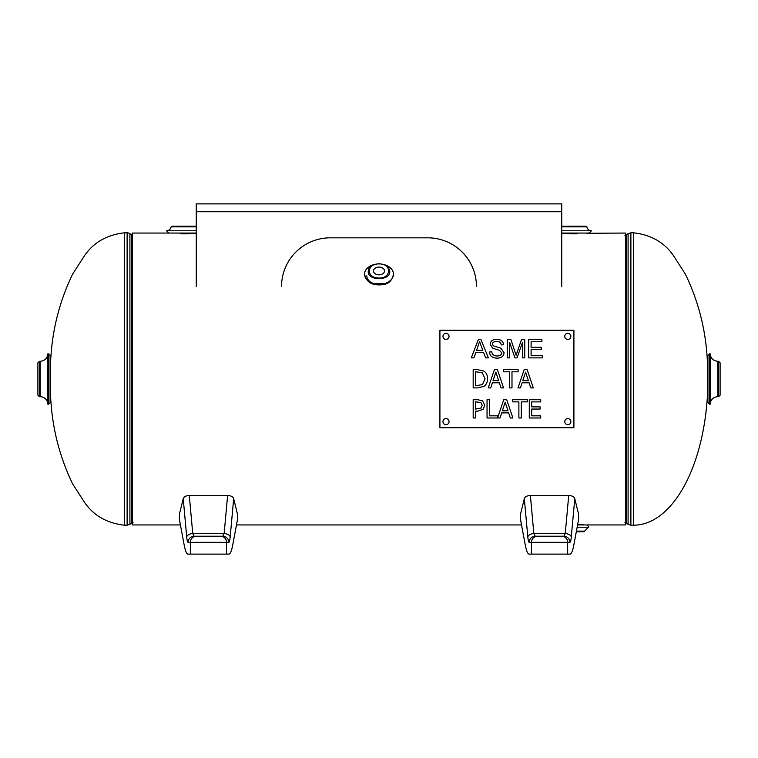 <?xml version="1.0" encoding="UTF-8"?>
<svg xmlns="http://www.w3.org/2000/svg" width="758" height="758" viewBox="0 0 758 758"><rect width="100%" height="100%" fill="white"/><g stroke="black" fill="none" stroke-linecap="round" stroke-linejoin="round"><path stroke-width="1.14" d="M184.09 233.852C164.439 232.99 164.439 232.99 184.09 233.852L196.265 233.341M573.91 233.852C593.561 232.99 593.561 232.99 573.91 233.852L561.735 233.341M577.672 524.413L583.186 524.659A0.758 0.758 0 0 0 583.774 524.943M386.514 283.52L371.486 283.52M586.863 524.943L625.691 524.943L625.691 233.057L586.863 233.274M196.265 230.773L166.571 230.773L168.854 233.057L132.309 233.057L132.309 524.943L180.423 524.943L184.147 544.85L179.371 519.287L179.447 514.009L183.228 498.688L186.714 536.939A6.092 3.392 -5.2 0 1 192.75 533.537L189.282 495.495C185.899 495.666 183.881 496.736 183.228 498.688M633.603 232.81L633.603 525.19A146.19 74.312 90 0 0 707.385 396.51L707.385 361.49C705.992 330.782 698.639 301.627 685.327 274.036L673.436 255.579C664.302 242.399 651.027 234.809 633.603 232.81L630.883 232.81L630.883 525.19L628.088 524.309L628.088 233.691L630.883 232.81M628.088 524.309L626.316 523.067L626.316 234.933L628.088 233.691M124.397 525.19L124.397 232.81C106.973 234.809 93.698 242.399 84.564 255.579L72.673 274.036C59.361 301.627 52.008 330.782 50.615 361.49L50.615 396.51C52.008 427.218 59.361 456.373 72.673 483.964L84.564 502.421C93.698 515.601 106.973 523.191 124.397 525.19L127.117 525.19L127.117 232.81A4.87 4.87 0 0 1 129.912 233.691L129.912 524.309L127.117 525.19M129.912 524.309L131.684 523.067L131.684 234.933A2.435 2.435 0 0 0 132.309 235.245M37.9 379L37.9 395.183L39.425 396.699L39.425 361.301L37.9 362.817L37.9 379M39.425 361.301L40.183 361.301L40.183 396.699L39.425 396.699M50.615 362.684L50.085 362.627L50.085 402.602L50.085 355.398L48.559 353.872L48.559 404.128L47.801 404.128L47.801 353.872L48.559 353.872M40.183 396.699A7.618 7.618 0 0 1 47.801 404.128M720.1 366.209L720.1 395.183L720.1 362.817L718.575 361.301L718.575 396.699L720.1 395.183M710.199 404.128L710.199 353.872L709.441 353.872L709.441 404.128L710.199 404.128A7.618 7.618 0 0 1 717.817 396.699L718.575 396.699M707.385 362.684L707.915 362.627M709.441 353.872L707.915 355.398L707.915 402.602L709.441 404.128M383.918 264.57A14.468 10.233 180 0 1 393.468 274.188A14.468 10.233 180 0 1 379 284.421A14.468 10.233 180 0 1 364.532 274.188A14.468 10.233 180 0 1 374.092 264.57M380.336 274.728A5.495 3.885 -0 0 0 377.664 274.728M379 267.072A5.495 3.885 180 0 1 384.495 270.957A5.495 3.885 180 0 1 379 274.841A5.495 3.885 180 0 1 373.505 270.957A5.495 3.885 180 0 1 379 267.072M577.577 524.943L586.095 524.943A2.283 2.283 0 0 1 588.379 527.227L584.617 531.131L576.421 531.131M577.151 527.227L588.379 527.227M573.853 544.85L578.629 519.287L578.553 514.009L574.772 498.688C574.119 496.736 572.101 495.666 568.718 495.495L530.382 495.495C527 495.666 524.981 496.736 524.328 498.688L520.547 514.009L520.471 519.287L525.247 544.85C526.412 550.933 527.701 554.022 529.122 554.117L569.978 554.117C571.399 554.022 572.688 550.933 573.853 544.85L576.288 531.794L583.859 531.794L584.617 531.131M476.46 286.552A48.73 48.73 0 0 0 427.73 237.822L330.27 237.822A48.73 48.73 0 0 0 281.54 286.552M196.265 286.552L196.265 203.883L561.735 203.883L561.735 286.552M540.719 417.99L529.283 417.99L529.283 399.722L540.719 399.722L540.719 401.882L531.718 401.882L531.718 406.885L540.113 406.885L540.113 409.045L531.718 409.045L531.718 415.829L540.719 415.829L540.719 417.99M521.305 417.99L518.879 417.99L518.879 401.882L512.749 401.882L512.749 399.722L527.435 399.722L527.435 401.882L521.305 401.882L521.305 417.99M505.169 402.204L502.355 410.808L507.993 410.808L505.169 402.204M497.627 417.819L503.729 399.722L506.723 399.722L512.882 417.99L510.314 417.99L508.656 412.883L501.682 412.883L500.024 417.99L487.043 417.99L487.043 399.722L489.469 399.722L489.469 415.829L497.627 415.829L497.627 417.819M525.597 372.121L522.783 380.724L528.43 380.724L525.597 372.121M520.462 387.906L518.008 387.906L524.166 369.639L527.151 369.639L533.319 387.906L530.752 387.906L529.093 382.799L522.12 382.799L520.462 387.906M511.991 387.906L509.565 387.906L509.565 371.799L503.435 371.799L503.435 369.639L518.121 369.639L518.121 371.799L511.991 371.799L511.991 387.906M482.287 372.832L475.607 371.733L475.607 385.803L482.505 384.59L485.054 378.754L482.287 372.832M483.888 371.088C486.295 372.652 487.527 375.219 487.584 378.782C487.479 382.259 486.238 384.808 483.86 386.438L477.388 387.906L473.181 387.906L473.181 369.639L477.341 369.639L483.888 371.088M542.33 357.871L528.686 357.871L528.686 339.593L541.913 339.593L541.913 341.754L531.102 341.754L531.102 347.335L541.231 347.335L541.231 349.495L531.102 349.495L531.102 355.71L542.33 355.71L542.33 357.871M509.613 357.871L507.291 357.871L507.291 339.593L510.92 339.593L516.132 355.237L521.495 339.593L524.744 339.593L524.744 357.871L522.414 357.871L522.414 342.578L517.079 357.871L514.909 357.871L509.613 342.313L509.613 357.871M497.305 358.174C492.34 358.032 489.734 355.976 489.507 351.987L491.79 351.797C492.056 354.488 493.856 355.89 497.191 356.014C500.147 355.843 501.663 354.81 501.73 352.906L499.588 350.329L492.776 348.282L490.189 344.312C490.407 341.166 492.558 339.48 496.632 339.271C500.943 339.432 503.236 341.252 503.511 344.729L501.199 344.918C501 342.588 499.513 341.413 496.736 341.403C493.856 341.564 492.454 342.483 492.51 344.151L493.221 345.781L500.953 348.244L504.061 352.697C503.814 356.052 501.569 357.871 497.305 358.174M482.78 350.376L479.577 341.517L476.564 350.376L482.78 350.376M473.864 357.871L471.296 357.871L478.317 339.593L480.942 339.593L488.408 357.871L485.651 357.871L483.528 352.337L475.872 352.337L473.864 357.871M495.855 372.121L493.041 380.724L498.679 380.724L495.855 372.121M490.71 387.906L488.256 387.906L494.415 369.639L497.409 369.639L503.568 387.906L501 387.906L499.342 382.799L492.368 382.799L490.71 387.906M480.875 402.517L475.607 401.825L475.607 409.112L481.159 408.012L482.202 405.303L480.875 402.517M482.552 400.859L484.732 405.227L483.13 409.282L477.663 411.187L475.607 411.187L475.607 417.99L473.181 417.99L473.181 399.722L477.767 399.722L482.552 400.859M573.91 330.27L573.91 427.73L439.915 427.73L439.915 330.27L573.91 330.27M449.049 421.637A3.041 3.041 0 0 1 445.998 424.679A3.041 3.041 0 0 1 442.956 421.637A3.041 3.041 0 0 1 445.998 418.596A3.041 3.041 0 0 1 449.049 421.637M570.869 421.637A3.041 3.041 0 0 1 567.827 424.679A3.041 3.041 0 0 1 564.776 421.637A3.041 3.041 0 0 1 567.827 418.596A3.041 3.041 0 0 1 570.869 421.637M570.869 336.363A3.041 3.041 0 0 1 567.827 339.404A3.041 3.041 0 0 1 564.776 336.363A3.041 3.041 0 0 1 567.827 333.321A3.041 3.041 0 0 1 570.869 336.363M449.049 336.363A3.041 3.041 0 0 1 445.998 339.404A3.041 3.041 0 0 1 442.956 336.363A3.041 3.041 0 0 1 445.998 333.321A3.041 3.041 0 0 1 449.049 336.363M168.854 233.057L196.265 233.057M196.265 226.206L171.848 226.206L171.1 226.86L196.265 226.86M187.283 233.824L180.887 233.824M561.735 233.057L589.146 233.057L591.43 230.773L561.735 230.773M561.735 226.86L586.9 226.86L586.152 226.206L561.735 226.206M577.113 233.824L570.717 233.824M568.718 495.495L565.25 533.537L563.876 536.228L561.621 536.228A6.092 6.036 90 0 1 567.657 542.321L569.912 542.321A6.092 6.036 -90 0 0 563.876 536.228L535.224 536.228L533.85 533.537L530.382 495.495M524.328 498.688L527.814 536.939A6.092 3.392 -5.2 0 1 533.85 533.537L565.25 533.537A6.092 3.392 5.2 0 1 571.286 536.939L574.772 498.688M561.621 536.228L535.224 536.228A6.092 6.036 90 0 0 529.188 542.321L567.657 542.321L567.657 554.117M568.813 554.117L569.978 554.117M529.122 554.117L530.287 554.117M525.247 544.85L521.523 524.943L236.477 524.943L232.753 544.85C231.588 550.933 230.299 554.022 228.878 554.117L188.022 554.117C186.601 554.022 185.312 550.933 184.147 544.85M213.775 536.228L194.124 536.228L192.75 533.537L224.15 533.537L222.776 536.228L194.124 536.228A6.092 6.036 90 0 0 188.088 542.321L228.812 542.321A6.092 6.036 -90 0 0 222.776 536.228L213.775 536.228M232.753 544.85L237.529 519.287L237.453 514.009L233.672 498.688C233.019 496.736 231.001 495.666 227.618 495.495L189.282 495.495M227.618 495.495L224.15 533.537A6.092 3.392 5.2 0 1 230.186 536.939L233.672 498.688M227.713 554.117L228.878 554.117M188.022 554.117L189.187 554.117M717.817 396.699L717.817 361.301L718.575 361.301M366.815 275.808A12.185 8.613 -0 0 0 379 284.421M368.397 270.426L368.388 270.445C365.858 281.408 392.18 281.389 389.603 270.426L389.603 270.416C388.219 267.148 387.963 264.883 379 263.708L379 263.926C392.824 263.538 391.09 279.759 377.512 277.911C365.631 277.087 367.147 263.462 379 263.926M379 263.86L379 263.708C372.462 264.514 368.928 266.759 368.388 270.445M561.735 211.728L196.265 211.728M569.912 542.321C570.49 542.197 570.954 540.397 571.286 536.939M527.814 536.939C528.146 540.397 528.61 542.197 529.188 542.321M537.479 536.228A6.092 6.036 90 0 0 531.443 542.321L531.443 554.117M228.812 542.321C229.39 542.197 229.854 540.397 230.186 536.939M220.521 536.228A6.092 6.036 90 0 1 226.557 542.321L226.557 554.117M186.714 536.939C187.046 540.397 187.51 542.197 188.088 542.321M196.379 536.228A6.092 6.036 90 0 0 190.343 542.321L190.343 554.117M633.603 525.19L630.883 525.19M626.316 234.933L624.924 235.368M626.316 523.067L624.924 522.632M131.684 234.933L129.912 233.691M124.397 232.81L127.117 232.81M131.684 523.067L133.076 522.632M50.615 395.316L50.085 395.373M48.559 404.128L50.085 402.602M47.801 353.872C47.261 358.401 44.722 360.874 40.183 361.301M707.385 395.316L707.915 395.373M710.199 353.872C710.739 358.401 713.278 360.874 717.817 361.301M393.468 274.188C392.199 280.346 388.835 283.814 383.359 284.591C372.68 286.022 366.408 282.563 364.532 274.188M171.1 226.86C170.559 229.276 169.053 230.584 166.571 230.773M586.9 226.86C587.441 229.276 588.947 230.584 591.43 230.773"/></g></svg>
